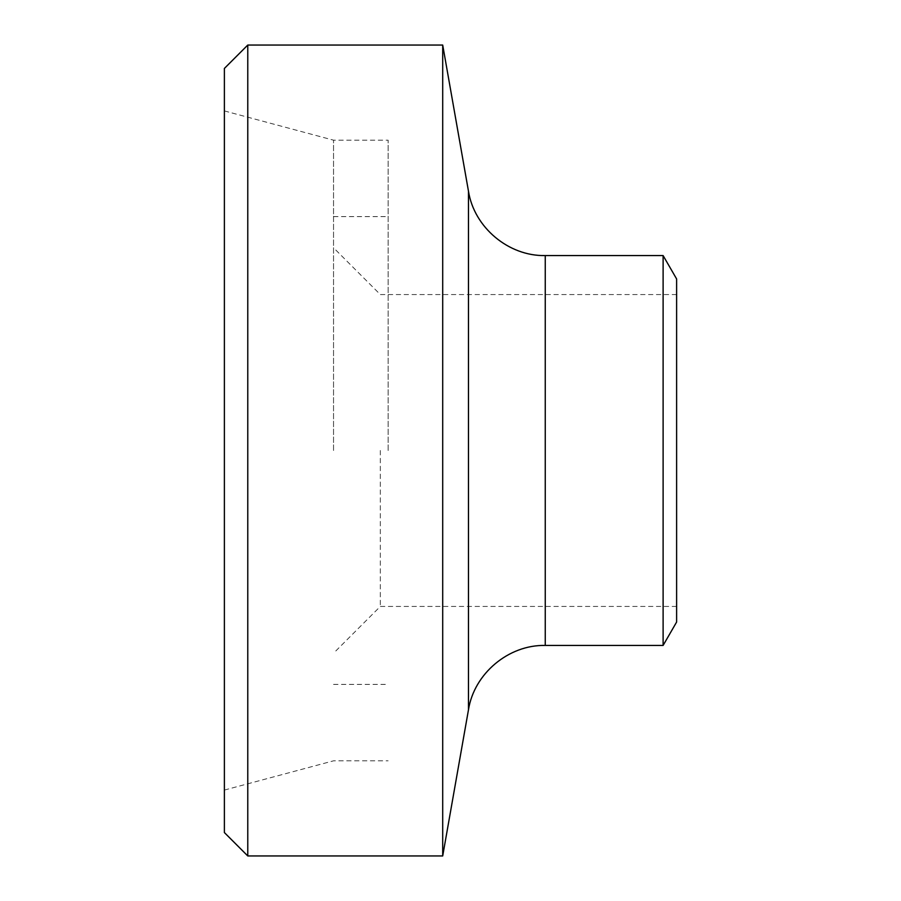 <?xml version="1.0" encoding="UTF-8"?>
<svg xmlns="http://www.w3.org/2000/svg" width="901" height="901" viewBox="0 0 901 901"><rect width="100%" height="100%" fill="white"/><g stroke="black" fill="none" stroke-linecap="round" stroke-linejoin="round"><path stroke-width="0.68" stroke-dasharray="4.5 3.38" d="M224.383 832.558L224.383 68.442M247.775 45.05L247.775 855.95M224.383 450.5L224.383 790.076L224.383 450.5M442.706 855.95L442.706 45.05M663.113 645.431L663.113 255.569M333.539 450.5L333.539 140.173L333.539 450.5M380.323 450.5L380.323 606.441L380.323 450.5M388.128 450.5L388.128 140.173L388.128 450.5M676.617 622.039L676.617 278.961M676.617 450.5L676.617 606.441L676.617 450.5M468.464 709.864L468.464 191.136M545.251 255.569L545.251 645.431M676.617 294.559L380.323 294.559L333.539 247.775M676.617 606.441L380.323 606.441L333.539 653.225M333.539 684.411L388.128 684.411M333.539 216.589L388.128 216.589M224.383 790.076L333.539 760.827L388.128 760.827M224.383 110.924L333.539 140.173L388.128 140.173"/><path stroke-width="1.35" d="M247.775 45.05L224.383 68.442L224.383 832.558L247.775 855.95L247.775 45.05L442.706 45.05L442.706 855.95L247.775 855.95M663.113 450.5L663.113 645.431L545.251 645.431L545.251 255.569L663.113 255.569L663.113 450.5M663.113 255.569L676.617 278.961L676.617 622.039L663.113 645.431M545.251 255.569C508.626 256.346 474.084 227.446 468.464 191.136L468.464 709.864C474.084 673.554 508.626 644.654 545.251 645.431M468.464 191.136L442.706 45.05M468.464 709.864L442.706 855.95"/></g></svg>
